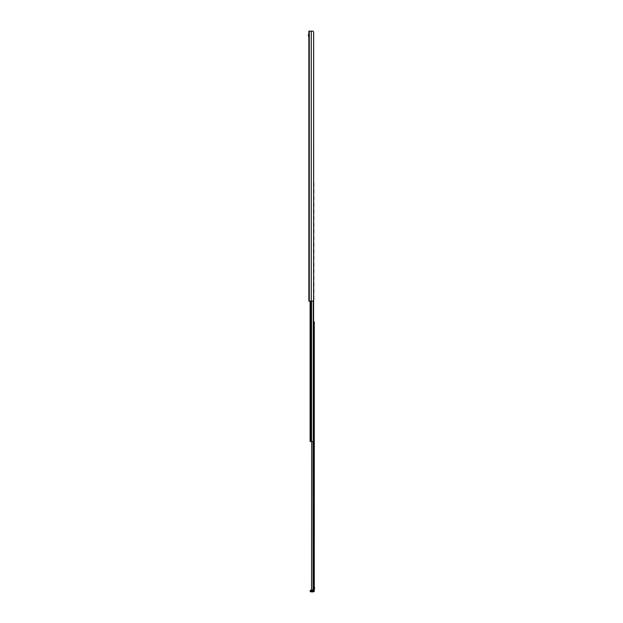 <?xml version="1.0" encoding="UTF-8"?>
<svg xmlns="http://www.w3.org/2000/svg" width="623" height="623" viewBox="0 0 623 623"><rect width="100%" height="100%" fill="white"/><g stroke="black" fill="none" stroke-linecap="round" stroke-linejoin="round"><path stroke-width="0.93" d="M312.458 31.15L308.86 31.15L308.86 301.119L312.917 301.119L313.642 300.286L313.642 31.983L313.556 590.191L314.265 590.191L314.265 591.017A0.833 0.833 0 0 1 313.431 591.85A0.833 0.833 0 0 0 314.265 591.017L310.939 591.017L310.939 591.85A0.833 0.833 0 0 1 310.106 591.017A0.833 0.833 0 0 0 310.939 591.85L313.431 591.85L310.939 591.85M312.917 31.15L313.642 31.983M313.805 321.881L314.265 321.881L314.265 590.191M312.396 590.191L311.687 589.794M310.939 590.191L310.939 591.017L310.106 591.017L310.527 590.191L313.556 590.191L313.431 591.85M311.562 589.358L311.695 441.497M310.106 301.119L310.106 441.497L313.556 441.497L313.556 300.699M314.553 587.575L314.553 588.922L314.553 587.575M314.553 587.302L314.553 588.922M308.782 35.301L308.782 36.157L308.782 35.301M308.447 35.924L308.447 34.678M308.447 36.111L308.447 34.491M313.642 289.049A0.833 0.818 90 0 1 313.766 289.485L313.727 291.486L313.727 289.485A0.833 0.818 -90 0 0 313.642 289.111M313.642 293.246A0.833 0.818 90 0 0 313.766 292.81L313.766 291.494L313.727 292.81A0.833 0.818 -90 0 1 313.642 293.184M313.766 290.801A1.472 1.456 90 0 1 313.766 291.494M313.642 282.406A0.833 0.818 90 0 1 313.766 282.842L313.727 284.851L313.727 282.842A0.833 0.818 -90 0 0 313.642 282.468M313.642 286.603A0.833 0.818 90 0 0 313.766 286.167L313.766 284.851L313.727 286.167A0.833 0.818 -90 0 1 313.642 286.541M313.766 284.158A1.472 1.456 90 0 1 313.766 284.851M313.642 275.755A0.833 0.818 90 0 1 313.766 276.199L313.727 278.193L313.727 276.199A0.833 0.818 -90 0 0 313.642 275.825M313.642 279.961A0.833 0.818 90 0 0 313.766 279.517L313.766 278.208L313.727 279.517A0.833 0.818 -90 0 1 313.642 279.891M313.766 277.508A1.472 1.456 90 0 1 313.766 278.208M313.642 269.113A0.833 0.818 90 0 1 313.766 269.549L313.727 271.55L313.727 269.549A0.833 0.818 -90 0 0 313.642 269.175M313.642 273.31A0.833 0.818 90 0 0 313.766 272.874L313.766 271.558L313.727 272.874A0.833 0.818 -90 0 1 313.642 273.248M313.766 270.865A1.472 1.456 90 0 1 313.766 271.558M313.642 262.47A0.833 0.818 90 0 1 313.766 262.906L313.727 264.915L313.727 262.906A0.833 0.818 -90 0 0 313.642 262.532M313.642 266.667A0.833 0.818 90 0 0 313.766 266.231L313.766 264.915L313.727 266.231A0.833 0.818 -90 0 1 313.642 266.605M313.766 264.222A1.472 1.456 90 0 1 313.766 264.915M313.642 255.819A0.833 0.818 90 0 1 313.766 256.263L313.727 258.257L313.727 256.263A0.833 0.818 -90 0 0 313.642 255.889M313.642 260.025A0.833 0.818 90 0 0 313.766 259.581L313.766 258.272L313.727 259.581A0.833 0.818 -90 0 1 313.642 259.955M313.766 257.572A1.472 1.456 90 0 1 313.766 258.272M313.642 249.177A0.833 0.818 90 0 1 313.766 249.613L313.727 251.614L313.727 249.613A0.833 0.818 -90 0 0 313.642 249.239M313.642 253.374A0.833 0.818 90 0 0 313.766 252.938L313.766 251.622L313.727 252.938A0.833 0.818 -90 0 1 313.642 253.312M313.766 250.929A1.472 1.456 90 0 1 313.766 251.622M313.642 242.534A0.833 0.818 90 0 1 313.766 242.97L313.727 244.979L313.727 242.97A0.833 0.818 -90 0 0 313.642 242.596M313.642 246.731A0.833 0.818 90 0 0 313.766 246.295L313.766 244.979L313.727 246.295A0.833 0.818 -90 0 1 313.642 246.669M313.766 244.286A1.472 1.456 90 0 1 313.766 244.979M313.642 235.883A0.833 0.818 90 0 1 313.766 236.327L313.727 238.321L313.727 236.327A0.833 0.818 -90 0 0 313.642 235.953M313.642 240.089A0.833 0.818 90 0 0 313.766 239.645L313.766 238.336L313.727 239.645A0.833 0.818 -90 0 1 313.642 240.019M313.766 237.636A1.472 1.456 90 0 1 313.766 238.336M313.642 229.241A0.833 0.818 90 0 1 313.766 229.677L313.727 231.678L313.727 229.677A0.833 0.818 -90 0 0 313.642 229.303M313.642 233.438A0.833 0.818 90 0 0 313.766 233.002L313.766 231.686L313.727 233.002A0.833 0.818 -90 0 1 313.642 233.376M313.766 230.993A1.472 1.456 90 0 1 313.766 231.686M313.642 222.598A0.833 0.818 90 0 1 313.766 223.034L313.727 225.043L313.727 223.034A0.833 0.818 -90 0 0 313.642 222.66M313.642 226.795A0.833 0.818 90 0 0 313.766 226.359L313.766 225.043L313.727 226.359A0.833 0.818 -90 0 1 313.642 226.733M313.766 224.35A1.472 1.456 90 0 1 313.766 225.043M313.642 215.947A0.833 0.818 90 0 1 313.766 216.391L313.727 218.385L313.727 216.391A0.833 0.818 -90 0 0 313.642 216.017M313.642 220.153A0.833 0.818 90 0 0 313.766 219.709L313.766 218.4L313.727 219.709A0.833 0.818 -90 0 1 313.642 220.083M313.766 217.7A1.472 1.456 90 0 1 313.766 218.4M313.642 209.305A0.833 0.818 90 0 1 313.766 209.741L313.727 211.742L313.727 209.741A0.833 0.818 -90 0 0 313.642 209.367M313.642 213.502A0.833 0.818 90 0 0 313.766 213.066L313.766 211.75L313.727 213.066A0.833 0.818 -90 0 1 313.642 213.44M313.766 211.057A1.472 1.456 90 0 1 313.766 211.75M313.642 202.662A0.833 0.818 90 0 1 313.766 203.098L313.727 205.107L313.727 203.098A0.833 0.818 -90 0 0 313.642 202.724M313.642 206.859A0.833 0.818 90 0 0 313.766 206.423L313.766 205.107L313.727 206.423A0.833 0.818 -90 0 1 313.642 206.797M313.766 204.414A1.472 1.456 90 0 1 313.766 205.107M313.642 196.011A0.833 0.818 90 0 1 313.766 196.455L313.727 198.449L313.727 196.455A0.833 0.818 -90 0 0 313.642 196.081M313.642 200.217A0.833 0.818 90 0 0 313.766 199.773L313.766 198.464L313.727 199.773A0.833 0.818 -90 0 1 313.642 200.147M313.766 197.764A1.472 1.456 90 0 1 313.766 198.464M313.642 189.369A0.833 0.818 90 0 1 313.766 189.805L313.727 191.806L313.727 189.805A0.833 0.818 -90 0 0 313.642 189.431M313.642 193.566A0.833 0.818 90 0 0 313.766 193.13L313.766 191.814L313.727 193.13A0.833 0.818 -90 0 1 313.642 193.504M313.766 191.121A1.472 1.456 90 0 1 313.766 191.814M313.642 295.691A0.833 0.818 90 0 1 313.766 296.135L313.727 298.129L313.727 296.135A0.833 0.818 -90 0 0 313.642 295.761M313.642 299.897A0.833 0.818 90 0 0 313.766 299.453L313.766 298.144L313.727 299.453A0.833 0.818 -90 0 1 313.642 299.827M313.766 297.444A1.472 1.456 90 0 1 313.766 298.144M313.642 297.194A1.472 1.456 -90 0 1 313.727 297.459A1.472 1.456 90 0 1 313.727 298.144A1.472 1.456 -90 0 1 313.642 298.394M313.727 290.801A1.472 1.456 90 0 1 313.727 291.494A1.472 1.456 -90 0 1 313.642 291.751M313.642 283.901A1.472 1.456 -90 0 1 313.727 284.166A1.472 1.456 90 0 1 313.727 284.851M313.642 277.258A1.472 1.456 -90 0 1 313.727 277.523A1.472 1.456 90 0 1 313.727 278.208A1.472 1.456 -90 0 1 313.642 278.458M313.727 270.865A1.472 1.456 90 0 1 313.727 271.558A1.472 1.456 -90 0 1 313.642 271.815M313.642 263.965A1.472 1.456 -90 0 1 313.727 264.23A1.472 1.456 90 0 1 313.727 264.915M313.642 257.322A1.472 1.456 -90 0 1 313.727 257.587A1.472 1.456 90 0 1 313.727 258.272A1.472 1.456 -90 0 1 313.642 258.522M313.727 250.929A1.472 1.456 90 0 1 313.727 251.622A1.472 1.456 -90 0 1 313.642 251.879M313.642 244.029A1.472 1.456 -90 0 1 313.727 244.294A1.472 1.456 90 0 1 313.727 244.979M313.642 237.386A1.472 1.456 -90 0 1 313.727 237.651A1.472 1.456 90 0 1 313.727 238.336A1.472 1.456 -90 0 1 313.642 238.586M313.727 230.993A1.472 1.456 90 0 1 313.727 231.686A1.472 1.456 -90 0 1 313.642 231.943M313.642 224.093A1.472 1.456 -90 0 1 313.727 224.358A1.472 1.456 90 0 1 313.727 225.043M313.642 217.45A1.472 1.456 -90 0 1 313.727 217.715A1.472 1.456 90 0 1 313.727 218.4A1.472 1.456 -90 0 1 313.642 218.65M313.727 211.057A1.472 1.456 90 0 1 313.727 211.75A1.472 1.456 -90 0 1 313.642 212.007M313.642 204.157A1.472 1.456 -90 0 1 313.727 204.422A1.472 1.456 90 0 1 313.727 205.107M313.642 197.514A1.472 1.456 -90 0 1 313.727 197.779A1.472 1.456 90 0 1 313.727 198.464A1.472 1.456 -90 0 1 313.642 198.714M313.727 191.121A1.472 1.456 90 0 1 313.727 191.814A1.472 1.456 -90 0 1 313.642 192.071M313.642 182.726A0.833 0.818 90 0 1 313.766 183.162L313.727 185.171L313.727 183.162A0.833 0.818 -90 0 0 313.642 182.788M313.642 186.923A0.833 0.818 90 0 0 313.766 186.487L313.766 185.171L313.727 186.487A0.833 0.818 -90 0 1 313.642 186.861M313.766 184.478A1.472 1.456 90 0 1 313.766 185.171M313.642 184.221A1.472 1.456 -90 0 1 313.727 184.486A1.472 1.456 90 0 1 313.727 185.171M311.274 31.15L311.274 301.119M309.281 31.15L309.281 301.119M313.642 441.497L313.642 590.191M313.073 441.497L313.073 590.191M310.729 301.119L310.729 441.497M311.134 301.119L311.134 441.497M311.516 301.119L311.516 441.497M313.268 301.034L313.268 441.497M313.431 300.893L313.431 441.497"/></g></svg>
